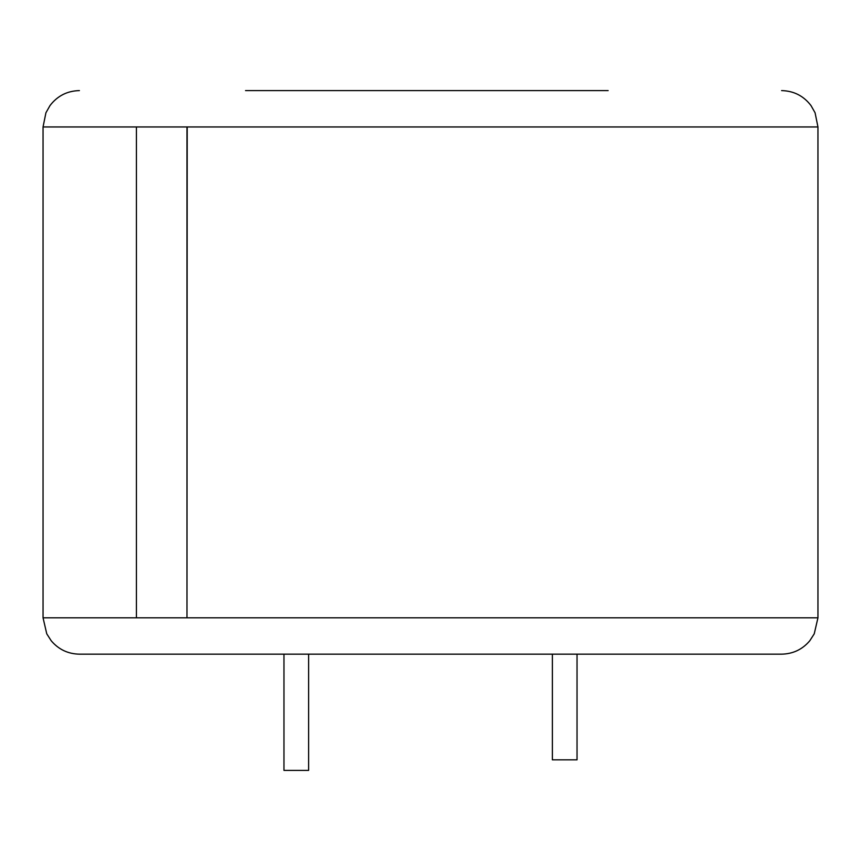 <?xml version="1.0" encoding="UTF-8"?>
<svg xmlns="http://www.w3.org/2000/svg" width="861" height="861" viewBox="0 0 861 861"><rect width="100%" height="100%" fill="white"/><g stroke="black" fill="none" stroke-linecap="round" stroke-linejoin="round"><path stroke-width="1.29" d="M245.536 90.599L608.146 90.599M430.5 654.166L552.375 654.166L552.375 759.832L577.031 759.832L577.031 654.166L781.605 654.166L79.395 654.166L283.969 654.166L283.969 770.401L308.625 770.401L308.625 654.166L430.5 654.166M186.977 617.811L187.203 126.954L136.425 126.954L136.425 617.811L186.977 617.811L186.977 126.954M781.605 90.599C793.799 90.9 803.593 95.894 811.008 105.58L815.076 112.78L817.95 126.954L187.203 126.954M187.203 617.811L817.95 617.811L814.248 633.804L809.792 640.767C802.398 649.463 793.003 653.929 781.605 654.166M136.425 126.954L43.05 126.954L43.05 617.811L136.425 617.811M817.95 126.954L817.95 617.811M43.05 617.811L46.752 633.804L51.208 640.767C58.602 649.463 67.997 653.929 79.395 654.166M43.05 126.954L45.924 112.78L49.992 105.58C57.407 95.894 67.201 90.9 79.395 90.599"/></g></svg>
